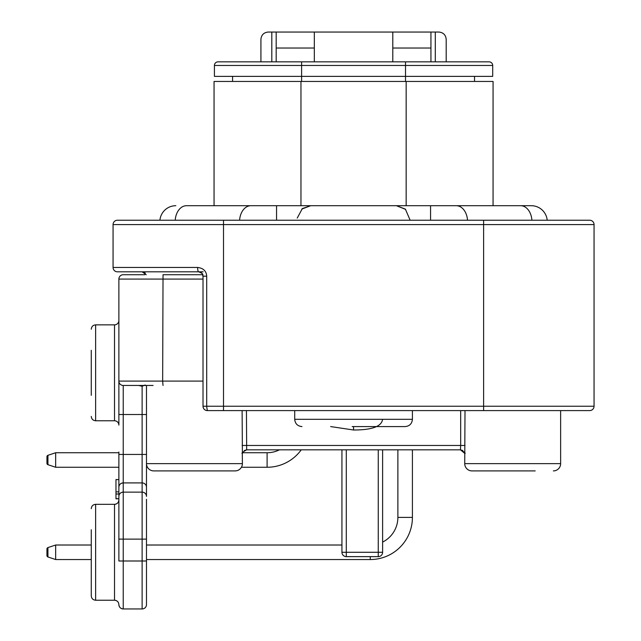 <?xml version="1.0" encoding="UTF-8"?>
<svg xmlns="http://www.w3.org/2000/svg" width="641" height="641" viewBox="0 0 641 641"><rect width="100%" height="100%" fill="white"/><g stroke="black" fill="none" stroke-linecap="round" stroke-linejoin="round"><path stroke-width="0.96" d="M279.428 449.83A27.611 27.611 0 0 1 267.097 452.738L267.097 467.265A42.138 42.138 0 0 0 301.238 449.83L297.753 449.83M412.411 449.83L412.411 517.399A42.138 42.138 0 0 1 370.274 559.545L146.485 559.545L370.274 559.545L146.485 559.545L146.485 560.995L146.485 499.299M397.877 449.83L397.877 517.399A27.611 27.611 0 0 1 382.621 542.094M267.097 452.738L242.578 452.738M118.873 467.994L118.873 452.009L118.873 452.738L55.663 452.738L55.663 467.265L47.939 464.693L55.663 467.265L118.873 467.265L118.873 491.863L115.973 491.863L115.973 498.834L118.873 498.746M46.945 463.283L46.945 463.315A1.45 1.45 0 0 0 47.939 464.693L47.939 455.31L55.663 452.738L118.873 452.738L55.663 452.738M46.945 456.688L46.945 463.315L46.945 456.688A1.45 1.45 0 0 1 47.939 455.31M267.097 467.265L241.417 467.265A7.267 7.267 0 0 1 235.127 470.903L227.259 470.903M144.121 385.457L142.126 386.243L142.126 414.519L146.485 414.519L146.485 385.457L146.485 463.635A7.267 7.267 0 0 0 153.752 470.903A7.267 7.267 0 0 1 147.462 467.265L146.485 467.265L146.485 472.353L146.485 452.738M91.262 559.545L55.663 559.545L55.663 545.01L91.262 545.01L55.663 545.01L47.939 547.59L47.939 556.965L55.663 559.545L91.262 559.545L55.663 559.545L47.939 556.965L55.663 559.545M46.945 552.278L46.945 555.587A1.45 1.45 0 0 0 47.939 556.965L46.945 555.531M46.945 550.675L46.945 555.587M146.485 545.01L341.933 545.01L146.485 545.01L146.485 539.922L146.485 588.606M46.945 550.619L46.945 548.968A1.45 1.45 0 0 1 47.939 547.59L55.663 545.01L47.939 547.59M341.933 552.278L341.933 449.83L341.933 552.278A4.359 4.359 0 0 0 346.292 556.636L378.262 556.636L378.262 552.278L382.621 552.278A4.359 4.359 0 0 1 378.262 556.636L346.292 556.636A4.359 4.359 0 0 1 341.933 552.278L346.292 552.278L346.292 556.636M206.714 406.891L207.372 410.593A4.359 4.359 0 0 1 203.013 406.234A4.359 4.359 0 0 0 207.372 410.593L223.501 410.593L223.501 406.234L483.618 406.234L483.618 224.59L223.501 224.59L223.501 406.234L206.706 406.234A4.359 0.665 90 0 0 206.714 406.891M242.314 454.189L242.394 463.635A7.267 7.267 0 0 1 235.127 470.903L233.653 470.903M242.394 453.636L242.114 410.593M146.501 385.457L146.493 410.593M294.708 410.593L294.708 419.31L412.411 419.31C411.979 423.725 409.559 426.153 405.144 426.577M412.411 410.593L412.411 419.31M465.005 410.593L464.725 463.635A7.267 7.267 0 0 0 471.992 470.903L535.203 470.903M560.635 410.593L560.635 463.635A7.267 7.267 0 0 1 553.367 470.903A7.267 7.267 0 0 0 560.635 463.635L464.725 463.635M164.128 470.903L168.391 470.903M189.6 470.903L228.645 470.903M230.792 470.903L222.86 470.903M153.752 470.903L194.439 470.903M352.173 426.577L405.144 426.577L353.56 426.577L353.56 429.999L330.636 426.577M114.515 420.768L114.515 324.859L95.629 324.859L95.629 420.768L114.515 420.768A4.359 4.359 0 0 1 118.873 425.127L118.873 372.814M114.515 324.859A4.359 4.359 0 0 0 118.873 320.5M123.232 608.95L123.232 560.995L142.126 560.995L142.126 608.95L123.232 608.95A4.359 4.359 0 0 1 118.873 604.591A4.359 4.359 0 0 0 123.232 608.95C120.588 608.686 119.138 607.235 118.873 604.591L118.873 604.591C118.617 601.939 117.167 600.489 114.515 600.232L114.515 504.323L95.629 504.323L95.629 600.232L114.515 600.232A4.359 4.359 0 0 1 118.473 602.764M114.515 504.323A4.359 4.359 0 0 0 118.873 499.964C118.617 502.608 117.167 504.066 114.515 504.323L95.629 504.323C92.977 504.579 91.527 506.037 91.262 508.682C91.527 506.037 92.977 504.579 95.629 504.323M118.873 452.009L118.873 539.113L123.232 539.121L123.232 560.995L118.873 560.995L118.873 500.389L118.873 552.278M91.262 361.548L91.262 395.337M91.262 541.012L91.262 595.874C91.527 598.518 92.977 599.976 95.629 600.232M301.783 209.086L310.693 205.705L302.352 208.573L297.232 218.076M410.152 220.232L405.376 209.126L396.426 205.705L405.665 209.407M405.513 81.455L405.513 61.84L489.067 61.84A3.63 3.63 0 0 1 492.697 65.47L214.423 65.47L214.423 76.367L492.697 76.367L492.697 65.47A3.63 3.63 0 0 0 489.067 61.84L445.11 61.84M214.423 65.47A3.63 3.63 0 0 1 218.052 61.84L405.513 61.84M276.183 48.035L276.183 32.05L276.183 61.84L276.183 48.035L314.322 48.035L314.322 61.84M392.797 61.84L392.797 48.035L430.936 48.035M271.816 61.84L271.816 32.05L430.936 32.05L430.936 61.84M314.322 48.035L314.322 32.05M392.797 32.05L392.797 48.035M232.587 76.367L232.587 81.455M474.532 76.367L474.532 81.455M430.936 32.05L435.295 32.05L435.295 61.84M271.816 32.05L268.186 32.05C263.804 32.515 261.384 34.934 260.919 39.317L260.919 61.84M446.2 61.84L446.2 39.317C445.735 34.934 443.316 32.515 438.933 32.05L435.295 32.05M493.065 205.705L493.065 81.455L214.054 81.455L214.054 205.705M547.198 220.232A15.985 15.985 0 0 0 531.277 205.705A15.985 15.985 0 0 1 547.198 220.232A15.985 15.985 0 0 0 531.277 205.705L456.256 205.705A15.985 11.306 -90 0 1 467.513 220.232M159.921 220.232A15.985 15.985 0 0 1 175.842 205.705A15.985 15.985 0 0 0 159.921 220.232A15.985 15.985 0 0 1 175.842 205.705A15.985 15.985 0 0 0 159.921 220.232M91.262 529.754L91.262 553.127M91.262 350.29L91.262 373.663M115.973 479.62L118.873 479.62L115.973 479.54L115.973 491.863M118.873 493.987L115.973 493.987M118.873 498.834L115.973 498.514M118.873 373.831L118.873 425.127M146.485 499.651L146.485 500.309M146.485 502.063L146.485 539.121L142.126 539.121L142.126 560.995L146.485 560.995L146.485 604.591A4.359 4.359 179.9 0 1 142.126 608.95A4.359 4.359 179.9 0 0 146.485 604.591M146.485 592.004L146.485 600.12M146.485 487.184A4.359 4.271 0 0 0 142.126 482.913L142.126 539.121L123.232 539.121L123.232 492.136L142.126 492.136A4.359 4.271 0 0 1 146.485 496.406L146.485 454.437L142.126 454.437L142.126 482.913L123.232 482.913L123.232 454.437L142.126 454.437L142.126 414.519L123.232 414.519L123.232 385.457L138.544 385.457L142.126 386.243L145.203 385.009M118.873 454.437L123.232 454.437L123.232 414.519L118.873 414.511L118.873 381.099A4.359 4.359 0 0 0 123.232 385.457L153.095 385.457M203.013 279.083L118.873 279.083A4.359 4.359 -89 0 1 123.232 274.725A4.359 4.359 0 0 0 118.873 279.083L118.873 381.099L162.654 381.099L163.03 385.457M146.485 414.951L146.485 406.234A4.359 4.359 0 0 0 146.493 406.53L146.485 385.457L145.283 385.457M490.157 470.903L471.992 470.903L490.157 470.903M133.6 385.457L133.552 385.457A4.359 4.359 0 0 1 133.552 385.457A4.359 4.359 0 0 0 133.56 385.457L138.544 385.457M143.977 385.457L139.65 385.457M142.983 274.725L144.786 274.725M123.232 274.725A4.359 4.359 -89 0 0 118.873 279.083A4.359 4.359 0 0 1 123.232 274.725L134.362 274.725M123.232 385.457A4.359 4.359 0 0 1 118.873 381.099A4.359 4.359 0 0 0 123.232 385.457L131.782 385.457M133.552 274.725L142.655 274.725M168.944 470.903L163.984 470.903M230.68 470.903L226.545 470.903M448.668 449.83L246.665 449.83L460.47 449.83L462.826 450.535M346.292 449.83L346.292 552.278L378.262 552.278L378.262 449.83L382.621 449.83L382.621 552.278A4.359 4.359 0 0 1 378.262 556.636M203.013 381.099L162.654 381.099L163.03 274.725L202.764 274.725L164.457 274.725M246.448 410.593L246.665 449.83L244.285 450.543L246.665 449.83C242.619 452.057 241.192 453.339 242.394 453.668M460.47 449.83C464.493 452.041 465.911 453.323 464.725 453.676C465.911 453.331 464.493 452.049 460.47 449.83L464.725 453.363M460.454 449.83L460.671 445.471L465.005 445.471M382.565 419.31C381.707 426.449 372.044 430.007 353.56 429.999M146.493 406.234L146.493 406.674M146.236 274.725L142.126 271.816L203.157 271.816M145.275 273.162A4.359 4.359 0 0 0 142.727 271.864L142.126 271.816L142.727 271.864M206.706 276.199L203.013 276.175C201.827 274.829 205.328 274.46 198.654 271.816C201.25 272.032 202.7 273.483 203.013 276.175L203.013 406.234L206.706 406.234L206.706 276.199C206.346 271.055 203.317 268.138 197.628 267.457L113.064 267.457A4.359 4.359 0 0 0 117.423 271.816L142.126 271.816M197.66 267.457L197.628 267.457A4.359 1.018 -90 0 0 198.654 271.816L117.423 271.816M594.055 224.59L483.618 224.59L483.618 220.232L589.696 220.232A4.359 4.359 0 0 1 594.055 224.59L594.055 406.234A4.359 4.359 0 0 1 589.696 410.593L223.501 410.593M483.618 220.232L117.423 220.232A4.359 4.359 0 0 0 113.064 224.59L113.064 267.457M574.32 220.232L581.659 220.232M125.46 220.232L120.901 220.232M113.064 224.59L223.501 224.59L223.501 220.232L214.759 220.232M132.799 220.232L126.261 220.232M341.933 544.642L341.933 547.19M382.621 536.285L382.621 533.088M397.877 517.399L412.411 517.399M370.274 556.636L370.274 559.545M146.485 463.635L242.394 463.635M301.607 81.455L301.607 61.84M406.162 205.705L406.162 81.455M300.958 205.705L300.958 81.455M276.551 220.232L276.551 205.705L430.568 205.705L430.568 220.232M531.894 220.232A15.985 11.306 -90 0 0 520.636 205.705M239.606 220.232A15.985 11.306 -90 0 1 250.863 205.705L276.551 205.705M175.225 220.232A15.985 11.306 -90 0 1 186.483 205.705L250.863 205.705M118.873 496.406A4.359 4.271 0 0 1 123.232 492.136L123.232 482.913C120.588 483.17 119.138 484.588 118.873 487.184M118.873 487.112A4.359 4.271 180 0 1 119.923 484.404M120.396 483.939A4.359 4.271 180 0 1 123.192 482.913M145.211 385.001L142.126 386.243M242.114 445.471L460.671 445.471L460.671 410.593M204.287 409.319A4.359 4.359 0 0 1 203.013 406.234M594.055 406.234L483.618 406.234L483.618 410.593M344.481 556.244A4.359 4.359 0 0 0 346.268 556.636M95.629 420.768C92.977 420.512 91.527 419.054 91.262 416.41M430.568 205.705L456.256 205.705M95.629 324.859C92.977 325.115 91.527 326.573 91.262 329.218M294.708 419.31C295.14 423.725 297.56 426.153 301.975 426.577M244.293 450.535L246.649 449.83M203.013 276.175L203.013 406.186M341.933 545.01L341.933 543.88M341.933 541.453L341.933 539.77"/></g></svg>
